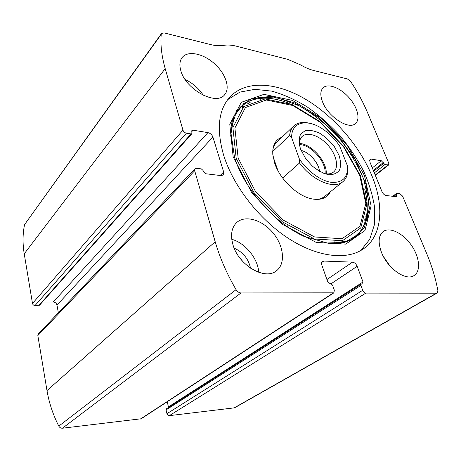 <?xml version="1.0" encoding="UTF-8"?>
<svg xmlns="http://www.w3.org/2000/svg" width="461" height="461" viewBox="0 0 461 461"><rect width="100%" height="100%" fill="white"/><g stroke="black" fill="none" stroke-linecap="round" stroke-linejoin="round"><path stroke-width="0.69" d="M323.766 261.064L352.515 262.142C354.509 262.459 356.059 263.848 357.16 266.308L363.014 281.999L362.749 283.907L361.067 284.137L360.888 285.417L362.698 290.297C363.458 291.992 364.507 292.925 365.844 293.098L436.463 293.184L437.195 293L437.875 290.586C435.53 278.052 431.715 265.507 426.431 252.939L402.603 196.161L399.941 193.706L396.915 193.326L396.575 193.401L396.518 194.346L396.788 196.622L396.27 196.732L386.111 195.504C384.393 195.101 383.028 193.845 382.013 191.736L369.883 161.961L370.033 159.345L371.214 159.097L381.316 160.733L384.947 164.6L388.686 164.934L388.761 163.194L367.503 112.547C363.101 102.112 357.5 91.774 350.694 81.545L347.456 78.969L313.359 70.4C309.354 69.386 305.13 67.565 300.693 64.943L287.733 59.36L236.424 46.204C231.733 45.011 227.452 44.729 223.585 45.368C219.718 46.025 215.299 45.737 210.325 44.51L164.139 32.904L161.529 33.486L161.235 34.321C160.29 44.573 161.609 56 165.194 68.614L182.959 130.129C183.582 131.754 184.728 132.774 186.394 133.189L191.038 133.926L191.857 133.696L191.862 130.544L193.078 130.204L207.928 132.612C210.308 133.217 211.974 134.71 212.919 137.078L223.666 172.005L223.222 174.973L221.055 175.601L205.963 173.78L203.353 171.463L203.047 170.432L201.301 168.887L196.593 168.3L194.991 168.778L38.309 333.937L37.837 335.585L46.993 390.565C49.027 402.741 52.963 414.595 58.801 426.125C59.653 427.606 60.875 428.298 62.466 428.206L141.187 418.772L333.891 292.833L334.329 290.165L332.542 285.123L330.912 283.676L330.064 283.665L327.604 281.492L321.864 265.15C321.323 263.438 321.513 262.2 322.429 261.439L323.766 261.064L321.68 262.545M194.991 168.778L194.686 170.737L215.195 241.754C219.816 257.722 226.777 273.69 236.084 289.664C237.409 291.727 239.052 292.827 241.005 292.948L333.891 292.833M362.698 290.297L166.963 413.69C167.383 414.998 168.179 415.649 169.348 415.643L234.534 407.835L437.195 293M161.529 33.486L24.577 224.599C22.67 233.767 22.549 243.506 24.226 253.815L32.489 303.465C32.835 304.738 33.682 305.43 35.03 305.545L39.548 305.199L191.857 133.696M372.056 176.16C359.488 145.457 333.343 115.469 304.548 98.654C275.839 82.006 245.344 79.909 229.497 97.444C218.33 110.381 216.37 129.599 223.608 155.103C233.07 185.76 259.151 219.436 288.517 238.458C317.929 257.492 347.185 260.407 363.55 248.773C382.405 235.606 384.284 205.877 372.056 176.16M232.903 244.537C230.287 234.856 231.572 227.509 236.747 222.496C245.304 214.711 262.424 219.926 273.045 232.897C283.809 245.748 285.814 263.675 276.565 270.699C265.19 280.847 238.36 265.202 232.903 244.537M180.81 70.614C179.266 65.197 179.692 60.869 182.083 57.619C187.581 50.33 202.765 53.315 214.065 63.324C225.452 73.218 230.609 87.936 224.674 94.666C216.584 106.134 185.685 89.699 180.81 70.614M381.385 252.121C377.876 242.244 378.51 235.358 383.281 231.468C389.897 226.72 402.995 233.243 411.212 245.01C419.539 256.708 421.141 271.206 414.093 275.517C405.968 281.446 387.28 268.279 381.385 252.121M322.429 101.558C320.124 95.329 320.332 90.765 323.046 87.867C327.857 83.049 339.855 87.544 348.493 97.064C357.217 106.503 360.721 118.909 355.621 123.392C349.11 130.469 327.846 116.742 322.429 101.558M166.963 413.69L166.081 409.898L166.433 408.832L361.067 284.137M168.53 407.489L167.28 401.721M58.363 312.8L56.962 305.073C56.432 303.2 55.193 302.18 53.24 302.007L42.32 302.082M250.167 102.4L247.309 103.979M383.339 256.391L389.925 265.922M185.132 79.499C192.669 83.049 198.731 88.316 203.324 95.3M231.774 239.317C245.148 242.843 257.964 258.494 258.771 272.347M234.2 248.179C242.987 252.104 248.439 258.771 250.542 268.181M238.994 256.806L243.028 261.75M227.746 99.593L239.939 92.102L254.904 89.33L271.685 91.117C283.463 94.419 295.259 99.662 307.066 106.848C318.643 114.968 329.454 124.418 339.503 135.182C348.925 146.512 356.935 158.428 363.539 170.939C369.18 183.564 372.897 195.931 374.689 208.038L374.344 224.922L369.693 239.426L360.704 250.571M269.299 98.36C275.326 98.959 281.55 100.492 287.969 102.947M364.997 190.376C366.668 197.239 367.394 203.774 367.169 209.98M330.33 191.828C327.062 198.046 321.04 200.42 312.264 198.95C297.875 196.478 280.006 179.606 274.721 163.303L272.791 154.389C272.353 145.348 275.465 139.591 282.126 137.107M272.837 149.762C273.488 146.673 274.791 144.172 276.738 142.265L293.663 126.06C297.547 122.499 302.906 121.583 309.746 123.306M324.682 196.386C322.516 198.155 319.819 199.175 316.58 199.434M231.047 127L233.001 126.884M334.248 241.869L333.885 243.794M242.434 175.964L243.074 174.926M287.82 225.752L286.707 226.253M291.692 137.753C290.972 122.165 306.594 118.321 322.124 128.636C328.97 133.079 334.813 138.859 339.659 145.976L347.519 166.052C347.951 177.497 342.627 182.925 331.534 182.349C320.989 181.046 307.435 171.244 299.31 158.843L291.692 137.753L289.629 135.465C289.998 131.471 291.34 128.337 293.663 126.06M300.526 149.036C298.837 143.106 298.855 138.173 300.589 134.232L305.199 130.636C309.504 129.835 314.39 130.734 319.859 133.327C325.305 136.802 330.157 141.273 334.409 146.754L339.014 155.276C340.806 161.004 340.984 165.92 339.55 170.017C337.147 173.29 333.487 174.846 328.566 174.684C323.173 173.388 317.71 170.478 312.178 165.943L305.66 158.59L300.526 149.036M347.519 166.052L347.761 169.959C347.675 175.082 346.061 178.983 342.921 181.663C334.237 189.713 312.276 180.689 299.535 162.964L299.31 158.843M289.629 135.465L272.716 151.508M299.535 162.964L282.633 178.027M273.016 156.4L277.856 170.472M299.575 145.912C299.103 141.729 299.967 138.571 302.157 136.439C307.447 131.373 319.606 135.655 327.967 145.18C336.415 154.631 339.244 167.268 333.631 171.965C331.228 173.935 327.95 174.419 323.795 173.411M299.437 143.469C311.446 143.763 327.431 161.909 326.204 173.849M299.46 144.645C310.921 144.408 326.722 162.347 325.034 173.682M301.079 150.453C309.302 152.136 318.851 162.975 319.479 171.342M215.195 241.754L46.993 390.565M194.686 170.737L37.837 335.585M436.463 293.184L233.819 408.066M365.844 293.098L169.348 415.643M165.194 68.614L24.226 253.815M161.235 34.321L24.577 224.599M182.959 130.129L32.489 303.465M236.084 289.664L58.801 426.125M241.005 292.948L62.466 428.206M333.084 293.058L140.455 419.043M186.394 133.189L35.03 305.545M191.038 133.926L38.839 305.505M193.078 130.204L191.672 131.794M207.928 132.612L53.24 302.007M212.919 137.078L56.962 305.073M223.666 172.005L220.162 175.491M352.515 262.142L326.924 279.556M357.16 266.308L331.171 283.717M363.014 281.999L168.49 406.867M360.888 285.417L166.081 409.898M387.955 165.078L375.208 175.03M384.947 164.6L374.344 172.915M383.627 163.378L373.658 171.233M383.293 162.566L373.329 170.426M381.316 160.733L372.298 167.89M371.214 159.097L369.566 160.428M367.63 217.598L364.605 219.805M396.869 195.193L394.979 196.576M367.901 216.347L365.02 218.451M396.518 194.346L393.682 196.421M368.126 215.114L365.366 217.137M233.168 156.861L229.785 124.257L241.328 102.302L263.963 94.349L292.447 100.406L321.605 118.304L346.868 144.679L364.403 175.422L371.117 205.808L364.974 230.512L345.773 244.123L316.171 242.394L282.172 224.23L251.977 193.171L233.168 156.861M234.534 157.351L230.633 130.855L236.66 110.565L250.98 98.804L271.056 96.332L294.078 102.699L317.358 116.633L338.478 136.387L355.339 159.869L366.132 184.728L369.417 208.337L364.288 227.861L350.66 240.446L329.638 243.685L303.77 236.268C274.531 222.94 244.722 189.287 234.931 158.567L234.534 157.351M230.609 136.191L233.767 116.645L243.904 103.322L259.439 97.127L278.467 98.124L299.062 105.742C312.979 113.758 325.921 124.044 337.884 136.612C348.844 150.061 357.425 164.197 363.625 179.018L368.581 200.42L367.163 219.43L359.044 234.055L344.523 242.417L324.7 243.062M236.182 158.342L232.903 127.513L243.713 106.629L265.087 98.931L292.107 104.549L319.819 121.491L343.843 146.552L360.462 175.785L366.726 204.615L360.75 227.959L342.448 240.723L314.431 238.988L282.374 221.81L253.936 192.548L236.182 158.342M238.158 158.158L234.897 128.02L245.408 107.569L266.274 99.997L292.718 105.471L319.871 122.061L343.416 146.627L359.695 175.272L365.809 203.497L359.932 226.311L342.004 238.729L314.609 236.966L283.302 220.151L255.527 191.569L238.158 158.158M388.686 164.934L375.335 175.341M367.555 217.903L364.495 220.133M334.674 241.852L334.196 242.198M396.575 193.401L392.628 196.294M368.287 214.129L365.613 216.088M242.019 105.546L242.693 107.551M260.35 98.331L260.69 99.299M363.55 248.773L363.003 249.147M333.92 243.794C361.482 243.569 372.747 218.825 364.668 188.952M289.266 103.425C260.828 91.756 235.024 99.651 231.111 126.568M242.93 174.638L242.134 175.399M342.921 181.663L321.599 198.875M288.085 225.936L287.232 226.622"/></g></svg>
